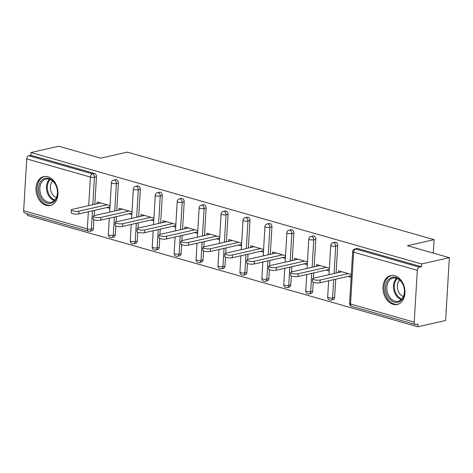 <?xml version="1.0" encoding="UTF-8"?>
<svg xmlns="http://www.w3.org/2000/svg" width="473" height="473" viewBox="0 0 473 473"><rect width="100%" height="100%" fill="white"/><g stroke="black" fill="none" stroke-linecap="round" stroke-linejoin="round"><path stroke-width="0.71" d="M46.135 205.323A14.793 10.767 -102.8 0 0 50.25 205.465A14.793 10.767 -102.8 0 0 57.913 191.417A14.793 10.767 -102.8 0 0 47.832 176.748A14.793 10.767 -102.8 0 0 43.711 176.606A14.793 10.767 -102.8 0 0 36.054 190.654A14.793 10.767 -102.8 0 0 46.135 205.323M393.122 304.328A14.793 10.767 -102.8 0 0 397.243 304.47A14.793 10.767 -102.8 0 0 404.9 290.422A14.793 10.767 -102.8 0 0 394.819 275.753A14.793 10.767 -102.8 0 0 390.704 275.611A14.793 10.767 -102.8 0 0 383.041 289.659A14.793 10.767 -102.8 0 0 393.122 304.328M23.65 210.733L87.339 228.908A2.844 1.815 -74.1 0 0 88.463 231.214L24.773 213.039A2.844 1.815 -74.1 0 1 23.65 210.733L26.73 158.898A2.844 1.815 -74.1 0 1 28.794 155.723L30.828 155.262L30.987 152.513L58.776 146.222L100.672 158.177L127.314 152.14L434.096 239.669L407.454 245.706L449.35 257.661L445.619 320.487L417.83 326.778L417.996 324.035L415.962 324.49A2.844 1.815 105.9 0 1 415.347 324.484L351.658 306.309A2.844 1.815 105.9 0 1 350.534 304.003L414.224 322.178A2.844 1.815 105.9 0 0 415.347 324.484M27.351 213.778L27.257 215.339L417.83 326.778M433.298 253.079L434.096 239.669M417.304 270.343L353.615 252.168A2.844 1.815 105.9 0 1 355.678 248.993A2.844 2.069 -102.8 0 0 354.892 248.964L356.92 248.502A2.844 2.069 77.2 0 1 357.712 248.532L355.678 248.993L419.374 267.162A2.844 1.815 105.9 0 0 417.304 270.343L414.224 322.178M357.712 248.532L421.402 266.701L421.561 263.958L449.35 257.661M419.374 267.162L421.402 266.701M30.987 152.513L421.561 263.958M351.315 274.458L338.443 270.787L338.337 272.572M348.193 276.362L351.155 277.208M30.828 155.262L94.517 173.437A2.844 2.069 77.2 0 1 96.462 176.784L94.831 204.247M94.47 210.349L94.151 215.635M93.914 219.685L93.382 228.619A2.844 2.069 77.2 0 1 91.904 230.794L89.87 231.25A2.844 2.069 -102.8 0 0 91.354 229.08L93.382 228.619M115.317 234.874A2.844 2.069 77.2 0 1 113.833 237.05L111.805 237.511A2.844 2.069 -102.8 0 0 113.284 235.335L115.317 234.874L115.844 225.946M118.392 183.039L116.364 183.5A2.844 2.069 77.2 0 0 114.419 180.154A2.844 2.069 -102.8 0 0 113.626 180.124L115.654 179.663A2.844 2.069 77.2 0 1 116.447 179.693A2.844 2.069 77.2 0 1 118.392 183.039L116.76 210.503M116.399 216.604L116.086 221.89M137.247 241.135A2.844 2.069 77.2 0 1 135.769 243.305L133.735 243.766A2.844 2.069 -102.8 0 0 135.219 241.597L137.247 241.135L137.779 232.202M140.327 189.301L138.299 189.762A2.844 2.069 77.2 0 0 136.354 186.409A2.844 2.069 -102.8 0 0 135.562 186.386L137.59 185.924A2.844 2.069 77.2 0 1 138.382 185.948A2.844 2.069 77.2 0 1 140.327 189.301L138.695 216.764M138.335 222.866L138.021 228.146M159.182 247.391A2.844 2.069 77.2 0 1 157.698 249.567L155.67 250.028A2.844 2.069 -102.8 0 0 157.148 247.852L159.182 247.391L159.714 238.463M162.263 195.556L160.229 196.017A2.844 2.069 77.2 0 0 158.284 192.671A2.844 2.069 -102.8 0 0 157.491 192.641L159.525 192.18A2.844 2.069 77.2 0 1 160.317 192.209A2.844 2.069 77.2 0 1 162.263 195.556L160.631 223.02M160.264 229.121L159.951 234.407M181.112 253.652A2.844 2.069 77.2 0 1 179.634 255.822L177.606 256.283A2.844 2.069 -102.8 0 0 179.084 254.107L181.112 253.652L181.644 244.718M184.192 201.817L182.164 202.278A2.844 2.069 77.2 0 0 180.219 198.926A2.844 2.069 -102.8 0 0 179.427 198.897L181.455 198.441A2.844 2.069 77.2 0 1 182.247 198.465A2.844 2.069 77.2 0 1 184.192 201.817L182.56 229.275M182.2 235.383L181.886 240.662M203.047 259.908A2.844 2.069 77.2 0 1 201.569 262.083L199.535 262.545A2.844 2.069 -102.8 0 0 201.019 260.369L203.047 259.908L203.579 250.974M206.127 208.073L204.094 208.534A2.844 2.069 77.2 0 0 202.148 205.187A2.844 2.069 -102.8 0 0 201.356 205.158L203.39 204.697A2.844 2.069 77.2 0 1 204.182 204.726A2.844 2.069 77.2 0 1 206.127 208.073L204.496 235.536M204.135 241.638L203.816 246.924M224.982 266.169A2.844 2.069 77.2 0 1 223.498 268.339L221.47 268.8A2.844 2.069 -102.8 0 0 222.949 266.624L224.982 266.169L225.509 257.235M228.057 214.334L226.029 214.789A2.844 2.069 77.2 0 0 224.084 211.443A2.844 2.069 -102.8 0 0 223.291 211.413L225.319 210.958A2.844 2.069 77.2 0 1 226.112 210.982A2.844 2.069 77.2 0 1 228.057 214.334L226.425 241.792M226.064 247.899L225.751 253.179M246.912 272.424A2.844 2.069 77.2 0 1 245.434 274.6L243.4 275.055A2.844 2.069 -102.8 0 0 244.884 272.886L246.912 272.424L247.444 263.491M249.992 220.589L247.964 221.051A2.844 2.069 77.2 0 0 246.019 217.698A2.844 2.069 -102.8 0 0 245.227 217.675L247.255 217.213A2.844 2.069 77.2 0 1 248.047 217.243A2.844 2.069 77.2 0 1 249.992 220.589L248.36 248.053M248 254.155L247.686 259.441M268.847 278.68A2.844 2.069 77.2 0 1 267.363 280.856L265.335 281.317A2.844 2.069 -102.8 0 0 266.813 279.141L268.847 278.68L269.374 269.752M271.928 226.851L269.894 227.306A2.844 2.069 77.2 0 0 267.949 223.96A2.844 2.069 -102.8 0 0 267.156 223.93L269.19 223.469A2.844 2.069 77.2 0 1 269.977 223.498A2.844 2.069 77.2 0 1 271.928 226.851L270.296 254.308M269.929 260.41L269.616 265.696M290.777 284.941A2.844 2.069 77.2 0 1 289.299 287.111L287.271 287.572A2.844 2.069 -102.8 0 0 288.749 285.402L290.777 284.941L291.309 276.007M293.857 233.106L291.829 233.567A2.844 2.069 77.2 0 0 289.884 230.215A2.844 2.069 -102.8 0 0 289.092 230.191L291.12 229.73A2.844 2.069 77.2 0 1 291.912 229.76A2.844 2.069 77.2 0 1 293.857 233.106L292.225 260.57M291.865 266.671L291.551 271.951M312.712 291.197A2.844 2.069 77.2 0 1 311.234 293.372L309.2 293.834A2.844 2.069 -102.8 0 0 310.684 291.658L312.712 291.197L313.244 282.269M315.793 239.362L313.759 239.823A2.844 2.069 77.2 0 0 311.813 236.476A2.844 2.069 -102.8 0 0 311.021 236.447L313.055 235.986A2.844 2.069 77.2 0 1 313.847 236.015A2.844 2.069 77.2 0 1 315.793 239.362L314.161 266.825M313.794 272.927L313.481 278.213M334.642 297.458A2.844 2.069 77.2 0 1 333.163 299.628L331.135 300.089A2.844 2.069 -102.8 0 0 332.614 297.919L334.642 297.458L335.729 279.188M337.722 245.623L335.694 246.084A2.844 2.069 77.2 0 0 333.749 242.732A2.844 2.069 -102.8 0 0 332.957 242.708L334.985 242.247A2.844 2.069 77.2 0 1 335.777 242.271A2.844 2.069 77.2 0 1 337.722 245.623L336.09 273.081M329.385 268.203L316.514 264.531L316.407 266.317M326.264 270.107L329.22 270.952M307.45 261.941L294.578 258.27L294.472 260.061M304.328 263.845L307.29 264.691M285.521 255.686L272.643 252.014L272.543 253.8M282.393 257.59L285.355 258.435M263.585 249.431L250.714 245.753L250.607 247.545M260.463 251.329L263.42 252.174M241.65 243.169L228.778 239.498L228.672 241.283M238.528 245.073L241.49 245.919M219.72 236.914L206.849 233.242L206.742 235.028M216.599 238.818L219.555 239.657M197.785 230.653L184.913 226.981L184.807 228.766M194.663 232.556L197.625 233.402M175.855 224.397L162.984 220.725L162.878 222.511M172.728 226.301L175.69 227.146M153.92 218.136L141.049 214.464L140.942 216.25M150.798 220.04L153.76 220.885M131.991 211.88L119.113 208.209L119.007 209.994M128.863 213.784L131.825 214.63M110.055 205.625L97.184 201.947L97.077 203.739M106.933 207.523L109.89 208.368M341.89 271.768L313.723 278.154A4.363 1.106 3.4 0 0 312.6 278.816A4.363 1.106 3.4 0 0 315.361 280.016A4.363 1.106 3.4 0 0 320.191 279.998L348.359 273.613M320.191 279.998L320.026 282.742A4.363 1.106 -176.6 0 1 315.201 282.765A4.363 1.106 -176.6 0 1 312.44 281.565L312.6 278.816M320.026 282.742L351.244 275.67M319.955 265.513L291.788 271.892A4.363 1.106 3.4 0 0 290.67 272.554A4.363 1.106 3.4 0 0 293.431 273.761A4.363 1.106 3.4 0 0 298.256 273.737L326.423 267.357M298.256 273.737L298.096 276.486A4.363 1.106 -176.6 0 1 293.266 276.51A4.363 1.106 -176.6 0 1 290.505 275.304L290.67 272.554M298.096 276.486L329.314 269.415M298.025 259.251L269.858 265.637A4.363 1.106 3.4 0 0 268.735 266.299A4.363 1.106 3.4 0 0 271.496 267.499A4.363 1.106 3.4 0 0 276.327 267.481L304.494 261.102M276.327 267.481L276.161 270.231A4.363 1.106 -176.6 0 1 271.336 270.249A4.363 1.106 -176.6 0 1 268.569 269.048L268.735 266.299M276.161 270.231L307.379 263.154M276.09 252.996L247.923 259.375A4.363 1.106 3.4 0 0 246.805 260.044A4.363 1.106 3.4 0 0 249.567 261.244A4.363 1.106 3.4 0 0 254.391 261.22L282.558 254.841M254.391 261.22L254.226 263.969A4.363 1.106 -176.6 0 1 249.401 263.993A4.363 1.106 -176.6 0 1 246.64 262.787L246.805 260.044M254.226 263.969L285.45 256.898M254.161 246.74L225.993 253.12A4.363 1.106 3.4 0 0 224.87 253.782A4.363 1.106 3.4 0 0 227.631 254.988A4.363 1.106 3.4 0 0 232.456 254.965L260.623 248.585M232.456 254.965L232.296 257.714A4.363 1.106 -176.6 0 1 227.466 257.732A4.363 1.106 -176.6 0 1 224.705 256.532L224.87 253.782M232.296 257.714L263.514 250.637M232.225 240.479L204.058 246.859A4.363 1.106 3.4 0 0 202.935 247.527A4.363 1.106 3.4 0 0 205.696 248.727A4.363 1.106 3.4 0 0 210.526 248.709L238.694 242.324M210.526 248.709L210.361 251.453A4.363 1.106 -176.6 0 1 205.536 251.476A4.363 1.106 -176.6 0 1 202.775 250.27L202.935 247.527M210.361 251.453L241.579 244.381M387.139 281.287A12.806 9.318 77.2 0 1 400.371 280.459A12.806 9.318 77.2 0 1 402.836 298.339A12.806 9.318 77.2 0 1 389.604 299.167A12.806 9.318 77.2 0 1 387.139 281.287M402.89 297.564A11.855 8.626 -102.8 0 0 402.712 284.072A11.855 8.626 -102.8 0 0 393.004 278.106A11.855 8.626 -102.8 0 0 388.351 281.772A11.855 8.626 -102.8 0 0 388.528 295.258A11.855 8.626 -102.8 0 0 398.242 301.23A11.855 8.626 -102.8 0 0 402.89 297.564M403.38 296.601A9.336 6.793 77.2 0 1 398.562 281.488A9.336 6.793 77.2 0 1 399.632 280.069M391.928 275.434A14.698 10.702 -102.8 0 0 391.739 275.475A14.698 10.702 -102.8 0 0 385.974 280.022A14.698 10.702 -102.8 0 0 386.193 296.748A14.698 10.702 -102.8 0 0 398.236 304.151A14.698 10.702 -102.8 0 0 398.42 304.104L398.236 304.151M40.146 182.282A12.806 9.318 77.2 0 1 53.378 181.455A12.806 9.318 77.2 0 1 55.849 199.334A12.806 9.318 77.2 0 1 42.617 200.162A12.806 9.318 77.2 0 1 40.146 182.282M55.903 198.559A11.855 8.626 -102.8 0 0 55.725 185.067A11.855 8.626 -102.8 0 0 46.011 179.101A11.855 8.626 -102.8 0 0 41.364 182.767A11.855 8.626 -102.8 0 0 41.541 196.254A11.855 8.626 -102.8 0 0 51.25 202.225A11.855 8.626 -102.8 0 0 55.903 198.559M56.388 197.596A9.336 6.793 77.2 0 1 51.569 182.483A9.336 6.793 77.2 0 1 52.645 181.064M44.752 176.47L44.923 176.429A14.698 10.702 -102.8 0 0 44.752 176.47A14.698 10.702 -102.8 0 0 38.981 181.017A14.698 10.702 -102.8 0 0 39.206 197.744A14.698 10.702 -102.8 0 0 51.244 205.146A14.698 10.702 -102.8 0 0 51.433 205.099M210.29 234.224L182.123 240.603A4.363 1.106 3.4 0 0 181.005 241.265A4.363 1.106 3.4 0 0 183.766 242.472A4.363 1.106 3.4 0 0 188.591 242.448L216.758 236.068M188.591 242.448L188.431 245.197A4.363 1.106 -176.6 0 1 183.601 245.215A4.363 1.106 -176.6 0 1 180.84 244.015L181.005 241.265M188.431 245.197L219.649 238.126M188.36 227.962L160.193 234.348A4.363 1.106 3.4 0 0 159.07 235.01A4.363 1.106 3.4 0 0 161.831 236.21A4.363 1.106 3.4 0 0 166.662 236.193L194.829 229.807M166.662 236.193L166.496 238.936A4.363 1.106 -176.6 0 1 161.671 238.96A4.363 1.106 -176.6 0 1 158.91 237.759L159.07 235.01M166.496 238.936L197.714 231.865M166.425 221.707L138.258 228.087A4.363 1.106 3.4 0 0 137.14 228.749A4.363 1.106 3.4 0 0 139.902 229.955A4.363 1.106 3.4 0 0 144.726 229.931L172.893 223.552M144.726 229.931L144.567 232.681A4.363 1.106 -176.6 0 1 139.736 232.698A4.363 1.106 -176.6 0 1 136.975 231.498L137.14 228.749M144.567 232.681L175.785 225.609M144.496 215.446L116.328 221.831A4.363 1.106 3.4 0 0 115.205 222.493A4.363 1.106 3.4 0 0 117.966 223.694A4.363 1.106 3.4 0 0 122.797 223.676L150.958 217.296M122.797 223.676L122.631 226.419A4.363 1.106 -176.6 0 1 117.801 226.443A4.363 1.106 -176.6 0 1 115.04 225.243L115.205 222.493M122.631 226.419L153.849 219.348M122.56 209.19L94.393 215.57A4.363 1.106 3.4 0 0 93.27 216.238A4.363 1.106 3.4 0 0 96.031 217.438A4.363 1.106 3.4 0 0 100.861 217.414L129.028 211.035M100.861 217.414L100.696 220.164A4.363 1.106 -176.6 0 1 95.871 220.187A4.363 1.106 -176.6 0 1 93.11 218.981L93.27 216.238M100.696 220.164L131.914 213.092M100.625 202.935L72.458 209.314A4.363 1.106 3.4 0 0 71.34 209.977A4.363 1.106 3.4 0 0 74.101 211.177A4.363 1.106 3.4 0 0 78.926 211.159L107.093 204.779M78.926 211.159L78.766 213.908A4.363 1.106 -176.6 0 1 73.936 213.926A4.363 1.106 -176.6 0 1 71.175 212.726L71.34 209.977M78.766 213.908L109.984 206.831M354.892 248.964A2.844 2.844 0 0 0 352.675 251.571A2.844 0.721 -176.6 0 0 353.615 252.168L350.534 304.003A2.844 0.721 -176.6 0 1 349.6 303.406A2.844 2.844 0 0 0 351.658 306.309M92.436 210.81L91.354 229.08A2.844 0.721 3.4 0 1 87.339 228.908L88.362 211.733M88.723 205.631L90.42 177.073L26.73 158.898M28.794 155.723L92.483 173.893L94.517 173.437M96.462 176.784L94.429 177.245A2.844 0.721 3.4 0 1 90.42 177.073A2.844 1.815 -74.1 0 1 92.483 173.893A2.844 2.069 77.2 0 1 94.429 177.245L92.803 204.703M332.957 242.708A2.844 2.844 0 0 0 330.745 245.31A2.844 0.721 -176.6 0 0 331.679 245.913A2.844 0.721 3.4 0 0 335.694 246.084L334.062 273.542M333.702 279.649L332.614 297.919A2.844 0.721 3.4 0 1 328.605 297.748A2.844 0.721 -176.6 0 1 327.665 297.145A2.844 2.844 0 0 0 331.135 300.089M311.021 236.447A2.844 2.844 0 0 0 308.81 239.054A2.844 0.721 -176.6 0 0 309.75 239.651A2.844 0.721 3.4 0 0 313.759 239.823L312.127 267.286M311.766 273.388L310.684 291.658A2.844 0.721 3.4 0 1 306.67 291.486A2.844 0.721 -176.6 0 1 305.729 290.889A2.844 2.844 0 0 0 309.2 293.834M289.092 230.191A2.844 2.844 0 0 0 286.88 232.793A2.844 0.721 -176.6 0 0 287.815 233.396A2.844 0.721 3.4 0 0 291.829 233.567L290.197 261.025M289.837 267.133L288.749 285.402A2.844 0.721 3.4 0 1 284.734 285.231A2.844 0.721 -176.6 0 1 283.8 284.628A2.844 2.844 0 0 0 287.271 287.572M267.156 223.93A2.844 2.844 0 0 0 264.945 226.537A2.844 0.721 -176.6 0 0 265.885 227.135A2.844 0.721 3.4 0 0 269.894 227.306L268.262 254.77M267.901 260.871L266.813 279.141A2.844 0.721 3.4 0 1 262.805 278.969A2.844 0.721 -176.6 0 1 261.865 278.372A2.844 2.844 0 0 0 265.335 281.317M245.227 217.675A2.844 2.844 0 0 0 243.016 220.282A2.844 0.721 -176.6 0 0 243.95 220.879A2.844 0.721 3.4 0 0 247.964 221.051L246.332 248.514M245.966 254.616L244.884 272.886A2.844 0.721 3.4 0 1 240.869 272.714A2.844 0.721 -176.6 0 1 239.935 272.111A2.844 2.844 0 0 0 243.4 275.055M223.291 211.413A2.844 2.844 0 0 0 221.08 214.021A2.844 0.721 -176.6 0 0 222.014 214.624A2.844 0.721 3.4 0 0 226.029 214.789L224.397 242.253M224.036 248.355L222.949 266.624A2.844 0.721 3.4 0 1 218.94 266.459A2.844 0.721 -176.6 0 1 218 265.856A2.844 2.844 0 0 0 221.47 268.8M201.356 205.158A2.844 2.844 0 0 0 199.145 207.765A2.844 0.721 -176.6 0 0 200.085 208.362A2.844 0.721 3.4 0 0 204.094 208.534L202.462 235.997M202.101 242.099L201.019 260.369A2.844 0.721 3.4 0 1 197.005 260.197A2.844 0.721 -176.6 0 1 196.064 259.6A2.844 2.844 0 0 0 199.535 262.545M179.427 198.897A2.844 2.844 0 0 0 177.215 201.504A2.844 0.721 -176.6 0 0 178.15 202.107A2.844 0.721 3.4 0 0 182.164 202.278L180.532 229.736M180.172 235.838L179.084 254.107A2.844 0.721 3.4 0 1 175.069 253.942A2.844 0.721 -176.6 0 1 174.135 253.339A2.844 2.844 0 0 0 177.606 256.283M157.491 192.641A2.844 2.844 0 0 0 155.28 195.248A2.844 0.721 -176.6 0 0 156.22 195.846A2.844 0.721 3.4 0 0 160.229 196.017L158.597 223.481M158.236 229.582L157.148 247.852A2.844 0.721 3.4 0 1 153.14 247.681A2.844 0.721 -176.6 0 1 152.2 247.083A2.844 2.844 0 0 0 155.67 250.028M135.562 186.386A2.844 2.844 0 0 0 133.351 188.987A2.844 0.721 -176.6 0 0 134.285 189.59A2.844 0.721 3.4 0 0 138.299 189.762L136.667 217.219M136.301 223.327L135.219 241.597A2.844 0.721 3.4 0 1 131.204 241.425A2.844 0.721 -176.6 0 1 130.27 240.822A2.844 2.844 0 0 0 133.735 243.766M113.626 180.124A2.844 2.844 0 0 0 111.415 182.732A2.844 0.721 -176.6 0 0 112.355 183.329A2.844 0.721 3.4 0 0 116.364 183.5L114.732 210.964M114.371 217.066L113.284 235.335A2.844 0.721 3.4 0 1 109.275 235.164A2.844 0.721 -176.6 0 1 108.335 234.567A2.844 2.844 0 0 0 111.805 237.511M401.335 299.551A11.855 8.626 77.2 0 1 394.961 280.276A11.855 8.626 77.2 0 1 396.516 278.284M397.243 278.556A11.464 8.343 -102.8 0 0 395.83 280.388A11.464 8.343 -102.8 0 0 401.873 298.995M54.348 200.546A11.855 8.626 77.2 0 1 47.974 181.271A11.855 8.626 77.2 0 1 49.529 179.279M50.25 179.551A11.464 8.343 -102.8 0 0 48.837 181.384A11.464 8.343 -102.8 0 0 54.88 199.99M352.675 251.571L349.6 303.406M330.745 245.31L329.001 274.689M328.634 280.796L327.665 297.145M308.81 239.054L307.066 268.433M306.705 274.535L305.729 290.889M286.88 232.793L285.13 262.172M284.77 268.28L283.8 284.628M264.945 226.537L263.201 255.917M262.84 262.018L261.865 278.372M243.016 220.282L241.265 249.661M240.905 255.763L239.935 272.111M221.08 214.021L219.336 243.4M218.969 249.502L218 265.856M199.145 207.765L197.401 237.144M197.04 243.246L196.064 259.6M177.215 201.504L175.471 230.883M175.105 236.985L174.135 253.339M155.28 195.248L153.536 224.628M153.175 230.729L152.2 247.083M133.351 188.987L131.6 218.366M131.24 224.474L130.27 240.822M111.415 182.732L109.671 212.111M109.304 218.213L108.335 234.567M88.463 231.214A2.844 2.844 0 0 0 89.87 231.25"/></g></svg>
